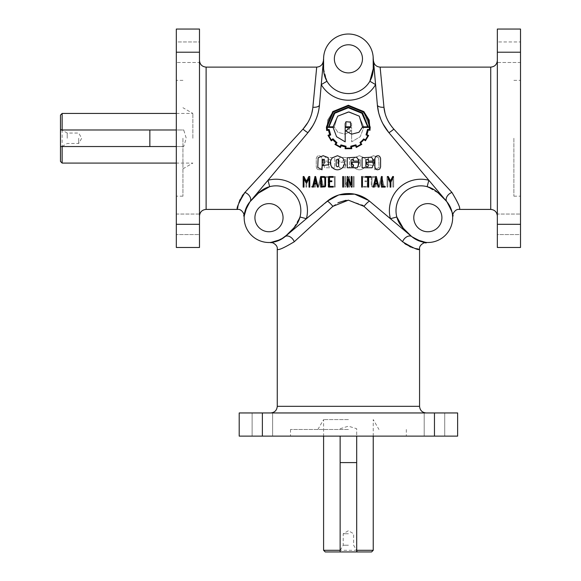 <?xml version="1.0" encoding="UTF-8"?>
<svg xmlns="http://www.w3.org/2000/svg" width="581" height="581" viewBox="0 0 581 581"><rect width="100%" height="100%" fill="white"/><g stroke="black" fill="none" stroke-linecap="round" stroke-linejoin="round"><path stroke-width="0.44" stroke-dasharray="2.9 2.18" d="M192.856 138.263L192.856 113.44L192.856 138.263M182.942 138.263L182.942 196.182L182.942 138.263M446.092 200.866L446.862 201.738A6.616 4.43 -40 0 1 451.931 192.442C458.416 203.27 460.849 208.928 459.244 209.414C460.864 208.964 458.424 203.306 451.931 192.442L393.86 129.135A6.616 0.654 -40 0 1 388.791 132.533A49.639 49.639 0 0 1 377.367 104.95L373.234 58.652M380.119 67.113L383.961 107.26A6.616 2.876 175 0 1 377.367 104.95L375.587 84.586L369.865 81.253A24.823 24.823 0 0 0 373.234 68.761L369.865 81.253A24.823 24.823 0 0 1 326.965 81.253L323.595 68.761L323.595 58.834L323.595 68.761A24.823 24.823 0 0 0 326.965 81.253L321.249 84.586L319.463 104.95A49.639 49.639 0 0 1 308.039 132.533A6.616 0.654 40 0 1 302.97 129.135L244.906 192.442A6.616 4.43 -140 0 1 249.975 201.738L308.039 132.533L267.986 180.27L269.671 186.668A24.823 24.823 0 0 1 300.007 217.004L293.558 228.224L286.542 235.24A24.823 24.823 0 0 1 244.165 217.693A24.823 24.823 0 0 1 251.435 200.14L258.458 193.117L251.435 200.14L258.458 193.117L269.671 186.668A24.823 24.823 0 0 0 258.458 193.117A6.616 0.93 45 0 0 258.095 192.064L251.733 199.639A6.616 2.723 45 0 1 251.435 200.14M244.093 193.357L243.286 194.359M242.095 196.037L241.086 197.678M241.05 197.743L240.156 199.465M239.481 201.011L239.052 202.144M238.922 202.522L238.58 203.611M238.551 203.72L238.239 204.94M238.05 205.827L237.949 206.342M237.745 207.722L237.593 209.414M285.816 235.937L284.944 236.707C275.249 241.936 270.368 243.86 270.296 242.48C270.39 243.853 275.271 241.928 284.944 236.707A6.616 4.43 -130 0 1 294.24 241.776C283.412 248.261 277.754 250.701 277.26 249.089C277.711 250.709 283.375 248.276 294.24 241.776L332.848 206.364A6.616 1.118 -130 0 0 327.147 201.295A33.095 33.095 0 0 1 369.69 201.295L411.893 236.707L369.69 201.295A6.616 1.118 130 0 0 363.989 206.364L402.597 241.776A6.616 4.43 130 0 1 411.893 236.707L410.426 235.37M333.262 205.994L338.091 202.696M345.913 200.314L346.298 200.271M346.37 200.263L348.418 200.169L362.559 205.158M434.465 436.12L457.632 436.12L457.632 412.953L424.203 412.953L444.719 412.953L434.465 412.953L444.719 412.953L434.465 412.953L434.465 436.12L239.205 436.12L239.205 412.953L434.465 412.953M520.511 52.217L520.511 41.955L520.511 62.479L520.511 41.955L520.511 62.479L497.343 62.479L497.343 41.955L520.511 41.955L497.343 41.955L497.343 62.479L497.343 41.955L497.343 62.479L520.511 62.479L520.511 29.05L497.343 29.05L497.343 52.217L520.511 52.217L520.511 234.571L520.511 214.048L520.511 234.571L497.343 234.571L497.343 214.048L520.511 214.048L497.343 214.048L497.343 234.571L497.343 214.048L497.343 234.571L520.511 234.571L520.511 224.31L520.511 247.477L497.343 247.477L497.343 52.217M199.486 224.31L199.486 29.05L176.319 29.05L176.319 62.479L176.319 41.955L176.319 62.479L176.319 41.955L199.486 41.955L199.486 62.479L176.319 62.479L199.486 62.479L199.486 41.955L199.486 62.479L199.486 41.955L176.319 41.955L176.319 234.571L176.319 214.048L176.319 234.571L176.319 214.048L199.486 214.048L199.486 234.571L176.319 234.571L199.486 234.571L199.486 214.048L199.486 234.571L199.486 214.048L176.319 214.048L176.319 247.477L199.486 247.477L199.486 224.31L176.319 224.31M411.021 235.937L369.69 201.295L363.125 197.003M402.212 228.587A6.616 0.93 135 0 1 403.272 228.224L396.823 217.004L390.425 218.696A31.439 31.439 0 0 1 428.843 180.27L427.158 186.668L438.372 193.117A24.823 24.823 0 0 0 396.823 217.004A24.823 24.823 0 0 0 403.272 228.224L410.295 235.24A24.823 24.823 0 0 0 452.664 217.693A24.823 24.823 0 0 0 445.395 200.14L438.372 193.117L445.395 200.14A6.616 2.723 -45 0 1 445.097 199.639L388.791 132.533L445.097 199.639M283.056 217.693A14.067 14.067 0 0 1 268.988 231.754A14.067 14.067 0 0 1 254.921 217.693A14.067 14.067 0 0 1 268.988 203.626A14.067 14.067 0 0 1 283.056 217.693M413.781 217.693A14.067 14.067 0 0 0 427.841 231.754A14.067 14.067 0 0 0 441.909 217.693A14.067 14.067 0 0 0 427.841 203.626A14.067 14.067 0 0 0 413.781 217.693M334.351 58.834A14.067 14.067 0 0 0 348.418 72.901A14.067 14.067 0 0 0 362.479 58.834A14.067 14.067 0 0 0 348.418 44.773A14.067 14.067 0 0 0 334.351 58.834M497.343 138.263L497.343 216.038L497.343 138.263M348.418 436.12L290.5 436.12L348.418 436.12M348.418 429.497L290.5 429.497L348.418 429.497M520.511 138.263L520.511 196.182L520.511 138.263M513.887 138.263L513.887 196.182L513.887 138.263M176.319 138.263L176.319 196.182L176.319 138.263M78.689 138.263L78.689 143.478L78.689 138.263M67.229 138.263L67.229 133.049L67.229 138.263M60.489 161.431L60.489 115.096M62.145 163.087L62.145 113.44M60.489 146.535L183.727 146.535L186.254 138.263L183.727 129.991L176.319 129.991M183.727 146.535L176.319 146.535M348.418 533.75L343.204 533.75L348.418 533.75M348.418 545.218L343.204 545.218L348.418 545.218M325.251 551.95L371.586 551.95M323.595 550.294L373.234 550.294M340.139 551.95L340.139 436.12M340.139 428.713L348.418 426.193L356.69 428.713L356.69 436.12M348.418 419.584L323.595 419.584L348.418 419.584M348.418 412.953L426.193 412.953L348.418 412.953M199.486 138.263L199.486 216.038L199.486 138.263M328.011 135.322L331.264 140.863L332.826 139.665A19.754 19.754 0 0 0 336.079 142.839A83.62 83.62 0 0 1 334.932 144.4L340.481 147.523L341.258 145.729A16.631 16.631 0 0 0 345.317 146.768L345.085 148.721L351.774 148.692L351.512 146.768L351.752 148.721L345.063 148.692L345.325 146.768L341.265 145.678L340.56 147.472L335.019 144.349L336.188 142.788A19.093 19.093 0 0 1 332.935 139.563L331.424 140.762L328.28 135.605L329.993 134.567A17.038 17.038 0 0 1 328.802 130.115L326.82 130.115L327.662 120.071L332.986 111.588L348.484 105.241L364.055 111.588L370.431 127.101L370.17 130.478L368.245 130.224A17.619 17.619 0 0 1 367.047 134.567L368.819 135.322L365.725 140.602L364.004 139.665A19.754 19.754 0 0 1 360.75 142.839A83.62 83.62 0 0 0 361.898 144.4L356.356 147.523L355.572 145.729A16.631 16.631 0 0 1 351.512 146.768L351.752 148.721L345.063 148.692L345.325 146.768L341.265 145.678L340.56 147.472L335.019 144.349L336.188 142.788A19.093 19.093 0 0 1 332.935 139.563L331.424 140.762L328.28 135.605L329.993 134.567A17.038 17.038 0 0 1 328.802 130.115L326.82 130.115L327.662 120.071L332.986 111.588L348.484 105.241L364.055 111.588L370.431 127.101L370.17 130.478L368.245 130.224A17.619 17.619 0 0 1 367.047 134.567L368.819 135.322L365.725 140.602L364.004 139.665A19.754 19.754 0 0 1 360.75 142.839A83.62 83.62 0 0 0 361.898 144.4L356.356 147.523L355.572 145.729A16.631 16.631 0 0 1 351.512 146.768L355.572 145.678L356.269 147.472L361.818 144.349L360.641 142.788A19.093 19.093 0 0 0 363.895 139.563L365.405 140.762L368.557 135.605L366.836 134.567A17.038 17.038 0 0 0 368.034 130.115L370.01 130.115L369.167 120.071L363.844 111.588L348.346 105.241L332.775 111.588L326.399 127.101L326.66 130.478L328.585 130.224A17.619 17.619 0 0 0 329.783 134.567L328.011 135.322L328.171 135.656M330.669 134.959L329.107 129.49L327.205 129.701A24.685 24.685 0 0 1 327.052 127.101L333.218 112.06L348.324 105.895L363.379 112.06L368.398 119.882L369.414 129.701L367.512 129.389L366.03 134.901L367.773 135.605A21.541 21.541 0 0 1 365.304 139.825L363.633 138.939A19.783 19.783 0 0 1 360.046 142.425L360.881 144.197A21.962 21.962 0 0 1 356.64 146.586L355.935 144.843L350.728 146.223L351.018 148.126L350.815 146.274L355.913 144.894L356.69 146.637A19.827 19.827 0 0 0 360.961 144.248L359.864 142.737L363.902 138.779L365.413 139.927A21.01 21.01 0 0 0 367.933 135.714L366.168 134.959L367.722 129.49L369.625 129.701A24.685 24.685 0 0 0 369.785 127.101L363.612 112.06L348.513 105.895L333.458 112.06L328.432 119.882L327.423 129.701L329.318 129.389L330.8 134.901L329.057 135.605A21.541 21.541 0 0 0 331.533 139.825L333.196 138.939A19.783 19.783 0 0 0 336.784 142.425L335.956 144.197A21.962 21.962 0 0 0 340.197 146.586L340.902 144.843L346.102 146.223L345.818 148.126L351.018 148.126L350.815 146.274L355.913 144.894L356.69 146.637A19.827 19.827 0 0 0 360.961 144.248L359.864 142.737L363.902 138.779L365.413 139.927A21.01 21.01 0 0 0 367.933 135.714L366.168 134.959L367.722 129.49L369.625 129.701A24.685 24.685 0 0 0 369.785 127.101L363.612 112.06L348.513 105.895L333.458 112.06L328.432 119.882L327.423 129.701L329.318 129.389L330.8 134.901L329.057 135.605A21.541 21.541 0 0 0 331.533 139.825L333.196 138.939A19.783 19.783 0 0 0 336.784 142.425L335.956 144.197A21.962 21.962 0 0 0 340.197 146.586L340.902 144.843L346.102 146.223L345.818 148.126L351.018 148.126L345.811 148.126L346.022 146.274L340.924 144.894L340.139 146.637A19.827 19.827 0 0 1 335.869 144.248L336.965 142.737L332.935 138.779L331.424 139.927A21.01 21.01 0 0 1 328.897 135.714L330.669 134.959L330.509 134.618M359.29 116.171L348.854 111.93L337.743 116.142L333.087 126.811L328.948 126.811L334.729 113.28L348.31 107.768L361.919 113.28L367.671 126.811L362.464 126.811L359.29 116.171M345.993 121.741L350.394 122.104L350.757 126.811L345.187 126.811L345.187 123.666L345.993 121.741M318.127 157.771L317.742 167.401L322.027 169.805L322.411 159.274L324.372 159.644L324.089 163.479L322.709 165.607L328.519 164.721L328.142 157.611L323.181 155.708L318.127 157.771M337.452 155.708L332.441 157.756C329.696 161.09 329.696 164.423 332.441 167.756C335.782 170.487 339.13 170.487 342.47 167.756C345.201 164.423 345.201 161.09 342.47 157.756M353.204 159.071L353.575 161.111L359.174 161.111L356.683 157.211L347.271 157.756L347.271 167.756L357.308 167.756L359.341 162.375L352.101 162.375L352.101 164.27L353.204 164.641L353.575 165.556L353.204 166.456L352.311 166.827L351.411 166.456L351.04 159.971L353.204 159.071M362.108 167.756L372.145 167.756L374.179 162.375L366.938 162.375L366.938 164.27L368.042 164.641L368.412 165.556L368.042 166.456L367.148 166.827L366.248 166.456L365.877 165.556L365.877 159.971L368.042 159.071L368.412 161.111L374.011 161.111L371.52 157.211L362.108 157.756L362.108 167.756M325.164 186.85L320.727 187.118L320.727 176.53L324.626 176.602L325.6 177.895L325.6 186.102L325.164 186.85M321.475 186.37L323.973 186.37L324.837 185.76L324.837 178.142L323.929 177.307L321.475 177.307L321.475 186.37M372.21 176.602L371.237 177.895L371.237 186.102L372.537 187.118L376.11 187.118L376.11 176.53L372.21 176.602L371.237 177.895L371.237 186.102L372.537 187.118L376.11 187.118L376.11 176.53L372.21 176.602M334.721 167.756L324.685 167.756L322.651 162.375L329.899 162.375L329.899 164.27L328.788 164.641L328.418 165.556L328.788 166.456L329.688 166.827L330.582 166.456L330.952 165.556L330.952 159.971L328.788 159.071L328.418 161.111L322.825 161.111L325.316 157.211L334.721 157.756L334.721 167.756L324.685 167.756L322.651 162.375L329.899 162.375L329.899 164.27L328.788 164.641L328.418 165.556L328.788 166.456L329.688 166.827L330.582 166.456L330.952 165.556L330.952 159.971L328.788 159.071L328.418 161.111L322.825 161.111L325.316 157.211L334.721 157.756L334.721 167.756M343.625 159.071L343.255 161.111L337.655 161.111L340.154 157.211L349.559 157.756L349.559 167.756L339.522 167.756L337.488 162.375L344.736 162.375L344.736 164.27L343.625 164.641L343.255 165.556L343.625 166.456L344.526 166.827L345.419 166.456L345.789 165.556L345.789 159.971L343.625 159.071L343.255 161.111L337.655 161.111L340.154 157.211L349.559 157.756L349.559 167.756L339.522 167.756L337.488 162.375L344.736 162.375L344.736 164.27L343.625 164.641L343.255 165.556L343.625 166.456L344.526 166.827L345.419 166.456L345.789 159.971L343.625 159.071M354.359 167.756C351.628 164.423 351.628 161.09 354.359 157.756L359.378 155.708L364.396 157.756C367.134 161.09 367.134 164.423 364.396 167.756C361.048 170.487 357.7 170.487 354.359 167.756C351.628 164.423 351.628 161.09 354.359 157.756L359.378 155.708L364.396 157.756C367.134 161.09 367.134 164.423 364.396 167.756C361.048 170.487 357.7 170.487 354.359 167.756M378.703 157.771L379.088 167.401L374.81 169.805L374.425 159.274L372.457 159.644L372.748 163.479L374.12 165.607L368.31 164.721L368.688 157.611L373.648 155.708L378.703 157.771L379.088 167.401L374.81 169.805L374.425 159.274L372.457 159.644L372.748 163.479L374.12 165.607L368.31 164.721L368.688 157.611L373.648 155.708L378.703 157.771M350.837 121.741L346.443 122.104L346.08 126.811L351.643 126.811L351.643 123.666L350.837 121.741L346.443 122.104L346.08 126.811L351.643 126.811L351.643 123.666L350.837 121.741M337.539 116.171L347.975 111.93L359.087 116.142L363.742 126.811L367.882 126.811L362.108 113.28L348.52 107.768L334.91 113.28L329.166 126.811L334.365 126.811L337.539 116.171L347.975 111.93L359.087 116.142L363.742 126.811L367.882 126.811L362.108 113.28L348.52 107.768L334.91 113.28L329.166 126.811L334.365 126.811L337.539 116.171M345.731 130.95L351.636 134.196L358.927 132.301L362.283 127.413L368.318 127.413L362.515 112.917L348.31 107.115L334.126 112.917L328.323 127.413L333.087 127.413L336.573 136.702L345.187 141.851L345.187 127.413L350.445 127.413L345.731 130.95M338.738 165.549C337.873 167.205 337.031 167.205 336.203 165.549L336.203 159.964L338.367 159.063L338.738 159.964M375.718 156.5C378.238 155.047 379.858 155.723 380.577 158.519L380.577 166.958L379.756 168.984C377.229 170.429 375.609 169.754 374.898 166.958M351.098 130.95L345.194 134.196L337.91 132.301L334.547 127.413L328.512 127.413L334.315 112.917L348.52 107.115L362.704 112.917L368.507 127.413L363.742 127.413L360.256 136.702L351.643 141.851L351.643 127.413L346.392 127.413L351.098 130.95L345.194 134.196L337.91 132.301L334.547 127.413L328.512 127.413L334.315 112.917L348.52 107.115L362.704 112.917L368.507 127.413L363.742 127.413L360.256 136.702L351.643 141.851L351.643 127.413L346.392 127.413L351.098 130.95M358.462 159.063L358.092 165.549C358.964 167.205 359.806 167.205 360.627 165.549L360.627 159.964L358.462 159.063L358.092 165.549C358.964 167.205 359.806 167.205 360.627 165.549L360.627 159.964L358.462 159.063M317.073 168.984C319.608 170.429 321.228 169.754 321.932 166.958L321.932 158.519L321.111 156.5C318.591 155.047 316.972 155.723 316.253 158.519L316.253 166.958L317.073 168.984C319.608 170.429 321.228 169.754 321.932 166.958L321.932 158.519L321.111 156.5C318.591 155.047 316.972 155.723 316.253 158.519L316.253 166.958L317.073 168.984M371.993 178.142L372.9 177.307L375.355 177.307L375.355 186.37L372.864 186.37L371.993 185.76L371.993 178.142L372.9 177.307L375.355 177.307L375.355 186.37L372.864 186.37L371.993 185.76L371.993 178.142M390.098 187.118L390.098 181.831L387.433 176.53L388.304 176.53L390.505 180.785L392.662 176.53L393.475 176.53L390.875 181.773L390.875 187.118L390.098 187.118M381.456 176.53L382.218 176.53L382.218 186.37L385.21 186.37L385.21 187.118L381.456 187.118L381.456 176.53M377.301 183.908L374.723 183.908L373.946 187.104L373.191 187.097L375.769 176.53L376.35 176.53L378.805 187.097L378.071 187.097L377.301 183.908M377.127 183.131L376.045 178.476L374.985 183.131L377.127 183.131M368.688 187.118L367.933 187.118L367.933 177.307L365.551 177.307L365.551 176.53L371.027 176.53L371.027 177.307L368.688 177.307L368.688 187.118M361.68 176.53L362.435 176.53L362.435 187.097L361.68 187.097L361.68 176.53M347.932 187.118L347.147 187.118L347.147 176.53L347.758 176.537L351.222 184.714L351.222 176.53L352.021 176.53L352.021 187.118L351.396 187.118L347.932 178.933L347.932 187.118M343.502 187.097L342.739 187.097L342.739 176.53L343.502 176.53L343.502 187.097M333.276 187.097L328.788 187.097L328.788 176.53L333.276 176.53L333.276 177.285L329.543 177.285L329.543 180.887L331.853 180.887L331.853 181.642L329.543 181.642L329.543 186.392L333.276 186.392L333.276 187.097M323.929 176.53L324.626 176.602M60.489 129.991L183.727 129.991M356.69 551.95L356.69 428.713M286.542 235.24L293.558 228.224L286.542 235.24A6.616 2.723 -135 0 1 287.043 234.942L327.147 201.295L287.043 234.942M393.105 128.285L392.008 126.956M391.703 126.571L390.614 125.089M389.858 123.971L389.016 122.62M388.268 121.306L385.479 114.74M385.472 114.711L385.021 113.15M378.609 112.474L379.102 114.326M380.845 119.359L382.879 123.724M338.374 195.114L339.253 194.846M368.637 200.452L369.69 201.295M374.244 69.255A6.616 0.93 0 0 1 373.234 68.761L373.234 58.834A6.616 2.723 0 0 0 373.38 59.4M373.234 68.761L373.234 58.834A24.823 24.823 0 0 0 348.418 34.018A24.823 24.823 0 0 0 323.595 58.834A6.616 2.723 180 0 1 323.45 59.4L321.249 84.586A31.439 31.439 0 0 0 375.587 84.586M323.595 58.834L323.595 68.761A6.616 0.93 180 0 1 322.586 69.255M323.617 57.831L323.45 59.4M403.272 228.224L410.295 235.24A6.616 2.723 135 0 0 409.787 234.942M315.374 176.53L314.619 176.53L314.619 186.37L311.619 186.37L311.619 187.118L315.374 187.118L315.374 176.53L314.619 176.53L314.619 186.37L311.619 186.37L311.619 187.118L315.374 187.118L315.374 176.53M328.149 187.118L328.897 187.118L328.897 177.307L331.279 177.307L331.279 176.53L325.803 176.53L325.803 177.307L328.149 177.307L328.149 187.118L328.897 187.118L328.897 177.307L331.279 177.307L331.279 176.53L325.803 176.53L325.803 177.307L328.149 177.307L328.149 187.118M348.905 187.118L349.689 187.118L349.689 176.53L349.072 176.537L345.615 184.714L345.615 176.53L344.809 176.53L344.809 187.118L345.434 187.118L348.905 178.933L348.905 187.118L349.689 187.118L349.689 176.53L349.072 176.537L345.615 184.714L345.615 176.53L344.809 176.53L344.809 187.118L345.434 187.118L348.905 178.933L348.905 187.118M363.553 187.097L368.049 187.097L368.049 176.53L363.553 176.53L363.553 177.285L367.286 177.285L367.286 180.887L364.977 180.887L364.977 181.642L367.286 181.642L367.286 186.392L363.553 186.392L363.553 187.097L368.049 187.097L368.049 176.53L363.553 176.53L363.553 177.285L367.286 177.285L367.286 180.887L364.977 180.887L364.977 181.642L367.286 181.642L367.286 186.392L363.553 186.392L363.553 187.097M383.605 187.104L384.361 187.097L381.775 176.53L381.201 176.53L378.747 187.097L379.473 187.097L380.243 183.908L382.828 183.908L383.605 187.104L384.361 187.097L381.775 176.53L381.201 176.53L378.747 187.097L379.473 187.097L380.243 183.908L382.828 183.908L383.605 187.104M370.22 130.115L370.17 130.478L370.22 130.115M390.621 183.131L392.858 178.578L392.858 187.118L393.664 187.118L393.664 176.53L392.923 176.53L390.33 181.897L387.788 176.537L387.048 176.53L387.048 187.118L387.825 187.118L387.825 178.563L390.105 183.131L390.621 183.131L392.858 178.578L392.858 187.118L393.664 187.118L393.664 176.53L392.923 176.53L390.33 181.897L387.788 176.537L387.048 176.53L387.048 187.118L387.825 187.118L387.825 178.563L390.105 183.131L390.621 183.131M353.335 187.097L354.09 187.097L354.09 176.53L353.335 176.53L353.335 187.097L354.09 187.097L354.09 176.53L353.335 176.53L353.335 187.097M335.15 176.53L334.402 176.53L334.402 187.097L335.15 187.097L335.15 176.53L334.402 176.53L334.402 187.097L335.15 187.097L335.15 176.53M319.528 183.908L322.114 183.908L322.891 187.104L323.639 187.097L321.068 176.53L320.487 176.53L318.032 187.097L318.758 187.097L319.528 183.908L322.114 183.908L322.891 187.104L323.639 187.097L321.068 176.53L320.487 176.53L318.032 187.097L318.758 187.097L319.528 183.908M306.732 187.118L306.732 181.831L309.404 176.53L308.526 176.53L306.325 180.785L304.175 176.53L303.355 176.53L305.955 181.773L305.955 187.118L306.732 187.118L306.732 181.831L309.404 176.53L308.526 176.53L306.325 180.785L304.175 176.53L303.355 176.53L305.955 181.773L305.955 187.118L306.732 187.118M319.71 183.131L320.785 178.476L321.852 183.131L319.71 183.131L320.785 178.476L321.852 183.131L319.71 183.131M380.424 183.131L381.492 178.476L382.567 183.131L380.424 183.131L381.492 178.476L382.567 183.131L380.424 183.131M313.224 187.104L312.476 187.097L315.062 176.53L315.628 176.53L318.083 187.097L317.357 187.097L316.587 183.908L314.001 183.908L313.224 187.104M316.405 183.131L315.338 178.476L314.263 183.131L316.405 183.131M306.209 183.131L303.972 178.578L303.972 187.118L303.173 187.118L303.173 176.53L303.907 176.53L306.499 181.897L309.041 176.537L309.789 176.53L309.789 187.118L309.012 187.118L309.012 178.563L306.724 183.131L306.209 183.131M326.609 130.115L326.66 130.478M348.418 551.95L357.518 551.95L348.418 551.95M60.489 138.263L60.489 129.164L60.489 138.263M250.738 200.866L251.304 200.271M373.22 57.831L373.14 56.669M251.733 199.639L308.039 132.533M294.618 228.587A6.616 0.93 -135 0 0 293.558 228.224A24.823 24.823 0 0 0 300.007 217.004L306.405 218.696A31.439 31.439 0 0 0 267.986 180.27L258.095 192.064M445.395 200.14L438.372 193.117A6.616 0.93 -45 0 1 438.742 192.064M360.663 195.899L355.637 194.352M355.129 194.243L351.883 193.734M348.382 193.553L344.736 193.756M342.115 194.156L338.861 194.962M338.236 195.158L332.564 197.598M331.17 198.404L286.411 235.37M402.778 241.943L404.514 243.388M406.184 244.586L407.789 245.567M408.015 245.698L409.62 246.526M411.159 247.201L412.299 247.629M412.677 247.76L413.766 248.094M413.875 248.131L415.088 248.443M415.974 248.632L416.49 248.726M417.87 248.937L419.569 249.089M445.525 200.271L446.862 201.738C452.083 211.433 454.008 216.314 452.628 216.386C454.001 216.292 452.083 211.411 446.862 201.738L388.791 132.533M373.525 61.07L377.367 104.95M316.71 67.113L312.709 108.676M311.351 114.74L308.017 122.279M312.868 125.685L314.488 122.678M315.984 119.366L317.705 114.406M317.727 114.319L318.62 110.695M318.7 110.325L319.238 107.049M312.868 107.26A6.616 2.876 5 0 0 319.463 104.95L323.305 61.07L319.463 104.95M490.727 209.414L490.727 67.113M206.11 67.113L206.11 209.414M277.26 406.33L419.569 406.33M199.486 52.217L176.319 52.217M497.343 224.31L520.511 224.31M262.372 412.953L262.372 436.12M176.319 113.44L192.856 113.44L182.942 107.717M424.203 412.953L424.203 436.12L424.203 412.953M252.11 412.953L252.11 436.12L252.11 412.953M290.5 429.497L290.5 436.12M513.887 196.182L520.511 196.182M182.942 196.182L176.319 196.182M60.489 129.164L67.229 133.049L78.689 133.049L81.703 138.263L78.689 143.478L67.229 143.478L60.489 147.363M182.942 168.81L192.856 163.087L176.319 163.087M357.518 551.95L353.626 545.218L353.626 533.75L348.418 530.736L343.204 533.75L343.204 545.218L339.319 551.95M317.872 429.497L323.595 419.584L323.595 436.12M373.234 436.12L373.234 419.584L378.965 429.497M323.595 58.652L323.69 56.669M182.942 80.345L176.319 80.345M513.887 80.345L520.511 80.345M406.33 429.497L406.33 436.12M272.627 412.953L272.627 436.12L272.627 412.953M444.719 412.953L444.719 436.12L444.719 412.953"/><path stroke-width="0.87" d="M385.021 113.15L383.961 107.26C384.724 115.263 388.021 122.555 393.86 129.135L451.931 192.442C458.416 203.27 460.849 208.928 459.244 209.414C460.864 208.964 458.424 203.306 451.931 192.442A6.616 4.43 140 0 0 446.862 201.738L388.791 132.533A49.639 49.639 0 0 1 377.367 104.95L378.609 112.474M324.096 73.736L326.965 81.253L321.249 84.586L319.463 104.95A49.639 49.639 0 0 1 308.039 132.533A6.616 0.654 40 0 1 302.97 129.135C308.816 122.54 312.113 115.256 312.868 107.26A6.616 2.876 -175 0 0 319.463 104.95C318.628 114.965 314.815 124.152 308.039 132.533L249.975 201.738A6.616 4.43 40 0 0 244.906 192.442C238.421 203.27 235.98 208.928 237.593 209.414C235.966 208.964 238.406 203.306 244.906 192.442L244.093 193.357M243.286 194.359L242.095 196.037M240.156 199.465L239.481 201.011M239.052 202.144L238.922 202.522M238.239 204.94L238.05 205.827M237.949 206.342L237.745 207.722M244.906 192.442L302.999 129.098M333.262 205.994L332.848 206.364A6.616 1.118 50 0 0 327.147 201.295A33.095 33.095 0 0 1 369.69 201.295A6.616 1.118 -50 0 0 363.989 206.364L348.418 200.169L332.848 206.364L294.24 241.776C283.412 248.261 277.754 250.701 277.26 249.089C277.711 250.709 283.375 248.276 294.24 241.776A6.616 4.43 50 0 0 284.944 236.707L294.618 228.587A6.616 0.93 45 0 0 293.558 228.224L296.586 224.556M338.091 202.696L345.913 200.314M287.043 234.942A6.616 2.723 45 0 0 286.542 235.24L281.001 239.408M426.193 412.953C422.169 412.561 419.961 410.353 419.569 406.33L277.26 406.33L277.26 249.089C278.045 244.935 271.814 241.776 270.303 242.48L270.506 242.466M270.862 242.444L280.703 239.575M296.717 224.353L300.007 217.004A24.823 24.823 0 0 1 293.558 228.224L285.816 235.937M286.542 235.24A24.823 24.823 0 0 1 244.165 217.693A24.823 24.823 0 0 1 251.435 200.14L250.738 200.866M410.099 235.051L410.295 235.24A24.823 24.823 0 0 0 452.664 217.693A24.823 24.823 0 0 0 445.395 200.14L445.206 199.944M434.508 189.958L427.158 186.668A24.823 24.823 0 0 0 396.823 217.004L403.272 228.224L411.021 235.937M415.829 239.408L411.893 236.707C421.581 241.936 426.469 243.86 426.541 242.48C426.447 243.853 421.559 241.928 411.893 236.707A6.616 4.43 -50 0 0 402.597 241.776L402.778 241.943M425.975 242.444L416.127 239.575M410.295 235.24L403.272 228.224A6.616 0.93 -45 0 0 402.212 228.587L409.787 234.942A6.616 2.723 -45 0 1 410.295 235.24L411.856 236.678M283.056 217.693A14.067 14.067 0 0 1 268.988 231.754A14.067 14.067 0 0 1 254.921 217.693A14.067 14.067 0 0 1 268.988 203.626A14.067 14.067 0 0 1 283.056 217.693M413.781 217.693A14.067 14.067 0 0 0 427.841 231.754A14.067 14.067 0 0 0 441.909 217.693A14.067 14.067 0 0 0 427.841 203.626A14.067 14.067 0 0 0 413.781 217.693M334.351 58.834A14.067 14.067 0 0 0 348.418 72.901A14.067 14.067 0 0 0 362.479 58.834A14.067 14.067 0 0 0 348.418 44.773A14.067 14.067 0 0 0 334.351 58.834M445.097 199.639A6.616 2.723 135 0 0 445.395 200.14L438.372 193.117A24.823 24.823 0 0 0 427.158 186.668L428.843 180.27A31.439 31.439 0 0 0 390.425 218.696L402.212 228.587M294.618 228.587L306.405 218.696A31.439 31.439 0 0 0 267.986 180.27L269.671 186.668A24.823 24.823 0 0 1 300.007 217.004L306.405 218.696L327.147 201.295L338.374 195.114M60.489 115.096L60.489 129.991L62.145 129.991L62.145 113.44L60.489 115.096M176.319 146.535L62.145 146.535L62.145 163.087L176.319 163.087M340.139 436.12L340.139 550.294L323.595 550.294L323.595 436.12M356.69 551.95L371.586 551.95L373.234 550.294L356.69 550.294L356.69 551.95L325.251 551.95L323.595 550.294M328.011 135.322L331.264 140.863L332.826 139.665A19.754 19.754 0 0 0 336.079 142.839A83.62 83.62 0 0 1 334.932 144.4L340.481 147.523L341.258 145.729A16.631 16.631 0 0 0 345.317 146.768L345.085 148.721L351.774 148.692L351.512 146.768L355.572 145.678L356.269 147.472L361.818 144.349L360.641 142.788A19.093 19.093 0 0 0 363.895 139.563L365.405 140.762L368.557 135.605L366.836 134.567A17.038 17.038 0 0 0 368.034 130.115L370.01 130.115L369.167 120.071L363.844 111.588L348.346 105.241L332.775 111.588L326.399 127.101L326.66 130.478L328.585 130.224A17.619 17.619 0 0 0 329.783 134.567L328.011 135.322L328.171 135.656M330.669 134.959L329.107 129.49L327.205 129.701A24.685 24.685 0 0 1 327.052 127.101L333.218 112.06L348.324 105.895L363.379 112.06L368.398 119.882L369.414 129.701L367.512 129.389L366.03 134.901L367.773 135.605A21.541 21.541 0 0 1 365.304 139.825L363.633 138.939A19.783 19.783 0 0 1 360.046 142.425L360.881 144.197A21.962 21.962 0 0 1 356.64 146.586L355.935 144.843L350.728 146.223L351.018 148.126L345.811 148.126L346.022 146.274L340.924 144.894L340.139 146.637A19.827 19.827 0 0 1 335.869 144.248L336.965 142.737L332.935 138.779L331.424 139.927A21.01 21.01 0 0 1 328.897 135.714L330.669 134.959L330.509 134.618M359.29 116.171L348.854 111.93L337.743 116.142L333.087 126.811L328.948 126.811L334.729 113.28L348.31 107.768L361.919 113.28L367.671 126.811L362.464 126.811L359.29 116.171M345.993 121.741L350.394 122.104L350.757 126.811L345.187 126.811L345.187 123.666L345.993 121.741M318.127 157.771L317.742 167.401L322.027 169.805L322.411 159.274L324.372 159.644L324.089 163.479L322.709 165.607L328.519 164.721L328.142 157.611L323.181 155.708L318.127 157.771M342.47 167.756C345.201 164.423 345.201 161.09 342.47 157.756L337.452 155.708L332.441 157.756C329.696 161.09 329.696 164.423 332.441 167.756C335.782 170.487 339.13 170.487 342.47 167.756M353.204 159.071L353.575 161.111L359.174 161.111L356.683 157.211L347.271 157.756L347.271 167.756L357.308 167.756L359.341 162.375L352.101 162.375L352.101 164.27L353.204 164.641L353.575 165.556L353.204 166.456L352.311 166.827L351.411 166.456L351.04 159.971L353.204 159.071M362.108 167.756L372.145 167.756L374.179 162.375L366.938 162.375L366.938 164.27L368.042 164.641L368.412 165.556L368.042 166.456L367.148 166.827L366.248 166.456L365.877 165.556L365.877 159.971L368.042 159.071L368.412 161.111L374.011 161.111L371.52 157.211L362.108 157.756L362.108 167.756M325.164 186.85L320.727 187.118L320.727 176.53L324.626 176.602L325.6 177.895L325.6 186.102L325.164 186.85M321.475 186.37L323.973 186.37L324.837 185.76L324.837 178.142L323.929 177.307L321.475 177.307L321.475 186.37M345.731 130.95L351.636 134.196L358.927 132.301L362.283 127.413L368.318 127.413L362.515 112.917L348.31 107.115L334.126 112.917L328.323 127.413L333.087 127.413L336.573 136.702L345.187 141.851L345.187 127.413L350.445 127.413L345.731 130.95M338.367 159.063L338.738 165.549C337.873 167.205 337.031 167.205 336.203 165.549L336.203 159.964L338.367 159.063M379.756 168.984C377.229 170.429 375.609 169.754 374.898 166.958L374.898 158.519L375.718 156.5C378.238 155.047 379.858 155.723 380.577 158.519L380.577 166.958L379.756 168.984M390.875 187.118L390.098 187.118L390.098 181.831L387.433 176.53L388.304 176.53L390.505 180.785L392.662 176.53L393.475 176.53L390.875 181.773L390.875 187.118M381.456 187.118L381.456 176.53L382.218 176.53L382.218 186.37L385.21 186.37L385.21 187.118L381.456 187.118M376.045 178.476L374.985 183.131L377.127 183.131L376.045 178.476M378.071 187.097L377.301 183.908L374.723 183.908L373.946 187.104L373.191 187.097L375.769 176.53L376.35 176.53L378.805 187.097L378.071 187.097M368.688 177.307L368.688 187.118L367.933 187.118L367.933 177.307L365.551 177.307L365.551 176.53L371.027 176.53L371.027 177.307L368.688 177.307M361.68 187.097L361.68 176.53L362.435 176.53L362.435 187.097L361.68 187.097M347.932 178.933L347.932 187.118L347.147 187.118L347.147 176.53L347.758 176.537L351.222 184.714L351.222 176.53L352.021 176.53L352.021 187.118L351.396 187.118L347.932 178.933M343.502 176.53L343.502 187.097L342.739 187.097L342.739 176.53L343.502 176.53M333.276 186.392L333.276 187.097L328.788 187.097L328.788 176.53L333.276 176.53L333.276 177.285L329.543 177.285L329.543 180.887L331.853 180.887L331.853 181.642L329.543 181.642L329.543 186.392L333.276 186.392M374.898 166.958L374.898 158.519L375.718 156.5M338.738 159.964L338.738 165.549M62.145 146.535L60.489 146.535L60.489 129.991M356.69 436.12L356.69 550.294M340.139 551.95L340.139 550.294M382.879 123.724L388.791 132.533A6.616 0.654 -40 0 0 393.86 129.135L393.105 128.285M392.008 126.956L391.703 126.571M390.614 125.089L389.858 123.971M389.016 122.62L388.268 121.306M379.102 114.326L380.845 119.359M339.253 194.846L354.65 194.148L368.637 200.452M373.22 57.831L373.234 58.834A24.823 24.823 0 0 0 348.418 34.018A24.823 24.823 0 0 0 323.595 58.834L323.595 68.761A24.823 24.823 0 0 0 369.865 81.253L373.234 68.761L373.147 56.713M323.45 59.4A6.616 2.723 0 0 0 323.595 58.834L321.249 84.586A31.439 31.439 0 0 0 375.587 84.586L373.234 58.652M369.69 201.295L390.425 218.696L396.823 217.004A24.823 24.823 0 0 0 403.272 228.224M377.367 104.95L373.525 61.07C374.171 64.774 376.372 66.793 380.119 67.113L383.961 107.26A6.616 2.876 -5 0 1 377.367 104.95C378.209 114.973 382.022 124.167 388.791 132.533M314.001 183.908L313.224 187.104L312.476 187.097L315.062 176.53L315.628 176.53L318.083 187.097L317.357 187.097L316.587 183.908L314.001 183.908M342.47 157.756L337.452 155.708M326.609 130.115L326.66 130.478M306.724 183.131L306.209 183.131L303.972 178.578L303.972 187.118L303.173 187.118L303.173 176.53L303.907 176.53L306.499 181.897L309.041 176.537L309.789 176.53L309.789 187.118L309.012 187.118L309.012 178.563L306.724 183.131M323.929 176.53L324.626 176.602M314.263 183.131L316.405 183.131L315.338 178.476L314.263 183.131M176.319 129.991L62.145 129.991M60.489 146.535L60.489 161.431L62.145 163.087M269.671 186.668L258.458 193.117A24.823 24.823 0 0 1 269.671 186.668M258.095 192.064A6.616 0.93 -135 0 1 258.458 193.117L249.975 201.738C244.746 211.433 242.822 216.314 244.202 216.386C242.829 216.292 244.754 211.411 249.975 201.738L251.304 200.271M251.631 199.944L251.435 200.14A6.616 2.723 -135 0 0 251.733 199.639M375.587 84.586L369.865 81.253A24.823 24.823 0 0 0 373.234 68.761L373.234 58.834A6.616 2.723 180 0 0 373.38 59.4M373.234 68.761A6.616 0.93 180 0 0 374.244 69.255M322.586 69.255A6.616 0.93 0 0 0 323.595 68.761L324.053 73.489M323.595 58.834L323.617 57.831M409.787 234.942L410.426 235.37M438.742 192.064A6.616 0.93 135 0 0 438.372 193.117L434.711 190.096M445.525 200.271L446.862 201.738C452.083 211.433 454.008 216.314 452.628 216.386C454.001 216.292 452.083 211.411 446.862 201.738L446.092 200.866M362.559 205.158L363.975 206.357M363.125 197.003L360.663 195.899M355.637 194.352L355.129 194.243M351.883 193.734L348.382 193.553M344.736 193.756L342.115 194.156M338.861 194.962L338.236 195.158M332.564 197.598L331.17 198.404M404.514 243.388L406.184 244.586M409.62 246.526L411.159 247.201M412.299 247.629L412.677 247.76M415.088 248.443L415.974 248.632M416.49 248.726L417.87 248.937M402.597 241.776C413.418 248.261 419.083 250.701 419.569 249.089C419.119 250.709 413.461 248.276 402.597 241.776L363.989 206.364M497.343 60.489C496.951 64.513 494.743 66.713 490.727 67.113L490.727 209.414L459.244 209.414C455.09 208.63 451.924 214.868 452.628 216.379L452.628 216.328M244.238 215.82L247.107 205.979M247.266 205.674L250.004 201.701M312.709 108.676L311.815 113.135M311.801 113.201L311.351 114.74M308.017 122.279L303.173 128.902M308.039 132.533L312.868 125.685M314.488 122.678L315.984 119.366M318.62 110.695L318.7 110.325M319.238 107.049L319.463 104.95M312.868 107.26L316.71 67.113C320.465 66.793 322.658 64.774 323.305 61.07M199.486 52.217L199.486 29.05L176.319 29.05L176.319 247.477L199.486 247.477L199.486 52.217L176.319 52.217M497.343 224.31L497.343 247.477L520.511 247.477L520.511 29.05L497.343 29.05L497.343 224.31L520.511 224.31M262.372 412.953L239.205 412.953L239.205 436.12L457.632 436.12L457.632 412.953L262.372 412.953L262.372 436.12M244.202 216.379L244.202 216.379C244.906 214.868 241.747 208.63 237.593 209.414L206.11 209.414L206.11 67.113C202.086 66.713 199.879 64.513 199.486 60.489M149.847 146.535L149.847 129.991M356.69 462.592L340.139 462.592M199.486 224.31L176.319 224.31M497.343 52.217L520.511 52.217M434.465 412.953L434.465 436.12M206.11 209.414C202.086 209.806 199.879 212.014 199.486 216.038M277.26 406.33C276.868 410.353 274.66 412.561 270.644 412.953M373.234 436.12L373.234 550.294M176.319 113.44L62.145 113.44M286.411 235.37L284.944 236.707M323.595 58.652L323.69 56.669M419.569 406.33L419.569 249.089C418.785 244.935 425.023 241.776 426.534 242.48L426.519 242.48M490.727 209.414C494.743 209.806 496.951 212.014 497.343 216.038M316.71 67.113L206.11 67.113M490.727 67.113L380.119 67.113"/></g></svg>
